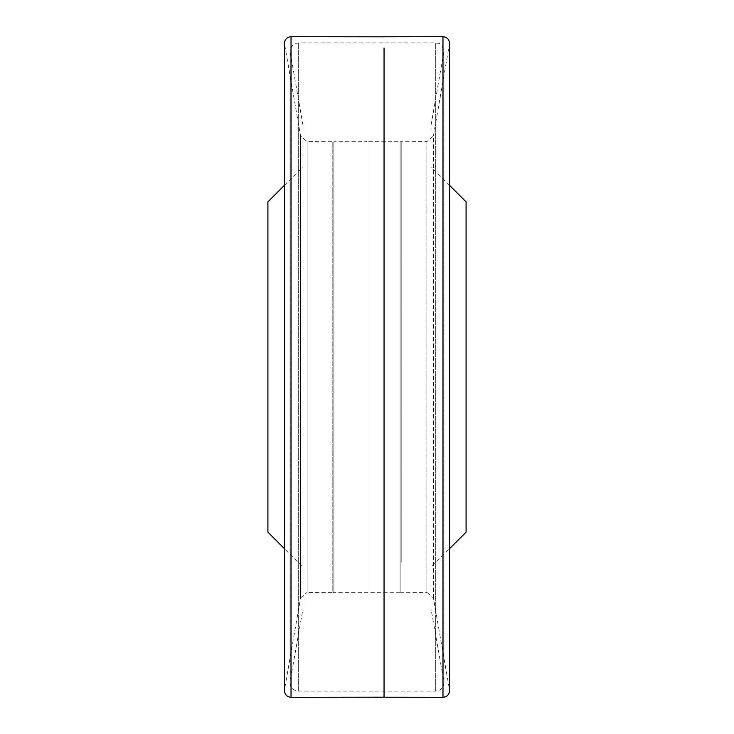 <?xml version="1.0" encoding="UTF-8"?>
<svg xmlns="http://www.w3.org/2000/svg" width="734" height="734" viewBox="0 0 734 734"><rect width="100%" height="100%" fill="white"/><g stroke="black" fill="none" stroke-linecap="round" stroke-linejoin="round"><path stroke-width="0.55" stroke-dasharray="3.67 2.75" d="M400.113 592.292L332.805 592.384L332.805 141.616L332.805 592.375L307.096 592.43L307.096 141.57L307.096 592.43L300.601 597.898L300.601 136.102L300.601 597.898L284.526 689.556L284.526 44.444L284.425 690.703L284.425 43.297L300.601 136.102L307.096 141.57L333.887 141.708L333.887 592.292L333.887 141.708L367 141.662L367 592.329L367 141.662L400.113 141.708L400.113 592.292L426.904 592.43L426.904 141.57L426.904 592.384M384.047 697.208L384.047 36.783M401.195 562.262L401.195 141.616L401.195 562.262M430.996 608.532L430.996 125.468L430.996 608.532L443.85 681.409C444.116 687.143 441.409 690.373 435.712 691.098L298.288 691.098C292.591 690.373 289.884 687.143 290.15 681.409L290.15 52.591L290.15 681.409L303.004 608.532L303.004 125.468L303.004 608.532M303.004 567.244L303.004 166.756L303.004 567.244L284.425 548.665M267.91 201.85L267.91 532.15M466.09 201.85L466.09 532.15M430.996 567.244L430.996 166.756L430.996 567.244L449.575 548.665M291.031 697.291L291.031 36.7M400.113 592.265L400.113 141.708L426.904 141.57L433.399 136.102L433.399 597.852M442.969 697.3L442.969 36.7M426.904 592.43L433.399 597.898L449.474 689.556L449.474 44.444L449.474 689.52M433.399 597.898L433.399 136.102L449.575 43.297L449.474 689.556M298.288 691.098L298.288 42.902L298.288 691.098M443.85 681.409L443.85 52.591L443.85 681.409M435.712 691.098L435.712 42.902L435.712 691.098M303.004 125.468L290.031 51.16L290.031 682.84L290.031 51.16C293.527 40.407 295.894 44.233 298.288 42.902L435.712 42.902C438.106 44.233 440.473 40.407 443.969 51.16L430.996 125.468M284.425 185.335L303.004 166.756M449.575 185.335L430.996 166.756M443.969 682.84L443.969 51.16L443.969 682.84"/><path stroke-width="1.1" d="M384.047 651.829L384.047 48.013L384.047 697.208L442.969 697.272L442.969 36.7L384.047 36.783M284.425 548.665L267.91 532.15L267.91 201.85L284.425 185.335M449.575 548.665L466.09 532.15L466.09 201.85L449.575 185.335M291.031 653.159L291.031 697.3C287.058 696.933 284.856 694.731 284.425 690.703L284.425 43.297C284.856 39.269 287.058 37.067 291.031 36.7L291.031 653.159M291.031 697.3L384.047 697.181M384.047 36.819L291.031 36.7M442.969 36.7C446.942 37.067 449.144 39.269 449.575 43.297L449.575 690.703C449.144 694.731 446.942 696.933 442.969 697.3L384.047 697.217"/></g></svg>
